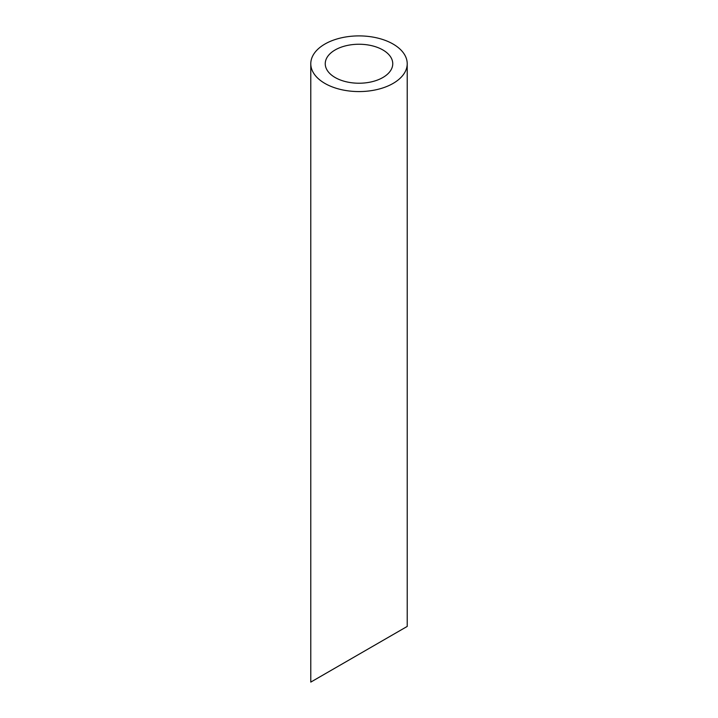 <?xml version="1.0" encoding="UTF-8"?>
<svg xmlns="http://www.w3.org/2000/svg" width="718" height="718" viewBox="0 0 718 718"><rect width="100%" height="100%" fill="white"/><g stroke="black" fill="none" stroke-linecap="round" stroke-linejoin="round"><path stroke-width="1.08" d="M335.135 77.517A33.755 19.485 0 0 0 371.915 81.744A33.755 19.485 0 0 0 392.755 63.74A33.755 19.485 0 0 0 359 44.247A33.755 19.485 0 0 0 325.245 63.74A33.755 19.485 0 0 0 335.135 77.517M335.135 668.045L325.245 673.744M392.755 634.775L382.865 640.483M324.904 83.423A48.214 27.84 0 0 0 377.453 89.454A48.214 27.84 0 0 0 407.214 63.74A48.214 27.84 0 0 0 359 35.9A48.214 27.84 0 0 0 310.786 63.74A48.214 27.84 0 0 0 324.904 83.423M407.214 63.74L407.214 626.428L310.786 682.1L310.786 63.74"/></g></svg>
